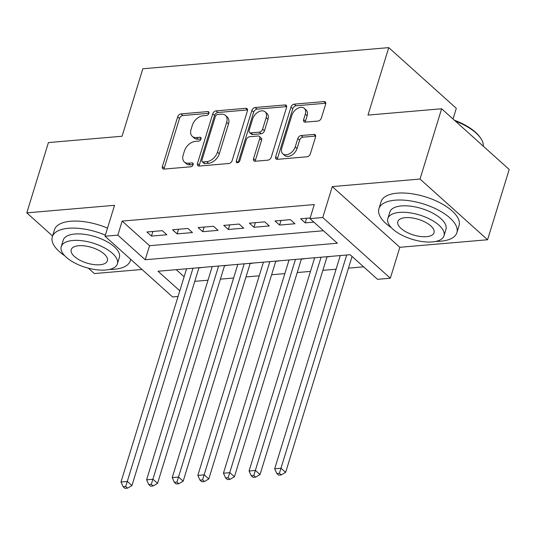 <?xml version="1.0" encoding="UTF-8"?>
<svg xmlns="http://www.w3.org/2000/svg" width="536" height="536" viewBox="0 0 536 536"><rect width="100%" height="100%" fill="white"/><g stroke="black" fill="none" stroke-linecap="round" stroke-linejoin="round"><path stroke-width="0.8" d="M208.913 113.371A2.245 1.474 -48.1 0 0 208.651 111.856A2.245 1.474 -48.1 0 0 207.747 111.589L181.034 113.887A3.203 2.111 -48.1 0 0 177.671 116.861L162.388 166.535A3.203 2.111 -48.1 0 0 162.763 168.699A3.203 2.111 -48.1 0 0 164.049 169.081L190.769 166.783A2.245 1.474 -48.1 0 0 193.121 164.699A2.245 1.474 -48.1 0 0 192.86 163.179A2.245 1.474 -48.1 0 0 191.955 162.917L188.498 163.212A10.251 6.747 -48.1 0 1 184.364 162.006A10.251 6.747 -48.1 0 1 183.171 155.078L184.444 150.938A10.251 6.747 -48.1 0 1 195.205 141.417L198.662 141.115A2.245 1.474 -48.1 0 0 201.02 139.032A2.245 1.474 -48.1 0 0 200.759 137.518A2.245 1.474 -48.1 0 0 199.854 137.256L196.397 137.551A10.251 6.747 -48.1 0 1 192.263 136.345A10.251 6.747 -48.1 0 1 191.064 129.411L192.337 125.27A10.251 6.747 -48.1 0 1 203.104 115.749L206.561 115.454A2.245 1.474 -48.1 0 0 208.913 113.371M317.995 121.049A3.203 2.111 -48.1 0 0 321.359 118.074L325.647 104.138A3.203 2.111 -48.1 0 0 325.272 101.974A3.203 2.111 -48.1 0 0 323.979 101.592L294.311 104.145A3.203 2.111 -48.1 0 0 290.947 107.12L275.665 156.793A3.203 2.111 -48.1 0 0 276.04 158.958A3.203 2.111 -48.1 0 0 277.326 159.339L307.001 156.787A3.203 2.111 -48.1 0 0 310.364 153.812L315.543 136.975A3.203 2.111 -48.1 0 0 315.168 134.811A3.203 2.111 -48.1 0 0 313.875 134.436L301.178 135.528A3.203 2.111 -48.1 0 0 297.815 138.502L295.249 146.851A8.569 5.641 -48.1 0 1 289.608 153.711A8.569 5.641 -48.1 0 1 282.794 153.799A8.569 5.641 -48.1 0 1 281.795 148.003L291.852 115.307A8.569 5.641 -48.1 0 1 297.493 108.44A8.569 5.641 -48.1 0 1 304.307 108.352A8.569 5.641 -48.1 0 1 305.306 114.148L303.631 119.595A3.203 2.111 -48.1 0 0 304.006 121.766A3.203 2.111 -48.1 0 0 305.292 122.141L317.995 121.049M441.637 108.761L509.2 169.47L487.579 239.753L420.016 179.044L441.637 108.761L367.991 115.093L388.747 47.624L142.831 68.769L122.067 136.245L48.421 142.576L26.8 212.859L114.537 205.315L105.023 236.242L117.833 235.143L122.154 221.087L314.284 204.564L309.955 218.621L322.766 217.516L390.329 278.224L377.518 279.323L350.129 254.714L158.006 271.236L179.801 290.82M420.016 179.044L332.28 186.588L322.766 217.516M247.444 110.865A3.203 2.111 -48.1 0 0 247.069 108.694A3.203 2.111 -48.1 0 0 245.776 108.319L216.109 110.872A3.203 2.111 -48.1 0 0 212.745 113.846L197.462 163.52A3.203 2.111 -48.1 0 0 197.838 165.684A3.203 2.111 -48.1 0 0 199.131 166.06L228.798 163.514A3.203 2.111 -48.1 0 0 232.162 160.532L247.444 110.865M255.21 107.508L284.877 104.956A3.203 2.111 -48.1 0 1 286.17 105.331A3.203 2.111 -48.1 0 1 286.546 107.501L271.263 157.175A3.203 2.111 -48.1 0 1 267.9 160.15L255.203 161.242A3.203 2.111 -48.1 0 1 253.91 160.86A3.203 2.111 -48.1 0 1 253.535 158.696L259.732 138.549A3.203 2.111 -48.1 0 0 259.357 136.385A3.203 2.111 -48.1 0 0 258.071 136.01L249.642 136.734A3.203 2.111 -48.1 0 0 246.279 139.708L239.827 160.679A2.245 1.474 -48.1 0 1 238.353 162.475A2.245 1.474 -48.1 0 1 236.57 162.502A2.245 1.474 -48.1 0 1 236.309 160.981L251.846 110.483A3.203 2.111 -48.1 0 1 255.21 107.508L257.032 109.15L286.686 106.597M26.8 212.859L52.555 236.001M88.38 268.194L94.363 273.568L142.006 269.467M326.98 256.952L331.208 256.342M301.359 259.156L305.594 258.546M275.745 261.36L279.973 260.744M250.124 263.558L254.359 262.948M224.51 265.762L228.745 265.153M162.294 230.668L146.924 231.988L151.487 236.088L166.857 234.768L162.294 230.668M187.908 228.463L172.538 229.783L177.101 233.884L192.471 232.564L187.908 228.463M213.522 226.259L198.153 227.579L202.722 231.686L218.092 230.359L213.522 226.259M239.143 224.055L223.773 225.381L228.336 229.482L243.706 228.155L239.143 224.055M264.757 221.85L249.387 223.177L253.957 227.277L269.327 225.958L264.757 221.85M290.378 219.653L275.008 220.973L279.571 225.073L294.941 223.753L290.378 219.653M122.154 221.087L149.544 245.696L323.449 230.741M310.163 217.951L300.622 218.768L305.185 222.869L313.862 222.125M194.776 281.353L208.001 280.214M220.39 279.149L233.622 278.017M246.011 276.951L259.236 275.812M271.625 274.747L284.851 273.608M297.239 272.543L310.471 271.404M322.86 270.338L336.085 269.199M348.474 268.134L363.616 266.834M176.23 269.668L184.123 276.764M198.896 267.966L203.124 267.357M453.027 118.992L456.31 108.326L388.747 47.624M332.28 186.588L399.843 247.297L487.579 239.753M399.843 247.297L390.329 278.224M178.059 296.475L172.585 296.951L105.023 236.242M117.833 235.143L145.222 259.752L337.345 243.23L309.955 218.621M149.544 245.696L145.222 259.752M151.487 236.088L152.907 231.472M177.101 233.884L178.522 229.267M202.722 231.686L204.142 227.07M228.336 229.482L229.756 224.865M253.957 227.277L255.377 222.661M279.571 225.073L280.991 220.457M305.185 222.869L306.605 218.253M192.263 136.345L194.086 137.987A10.251 6.747 -48.1 0 0 198.22 139.192L196.397 137.551M201.04 138.951L198.22 139.192M184.364 162.006L186.193 163.648A10.251 6.747 -48.1 0 0 190.327 164.854L188.498 163.212M193.148 164.612L190.327 164.854M208.94 113.284L182.856 115.528A3.203 2.111 -48.1 0 0 179.493 118.503L164.21 168.177A3.203 2.111 -48.1 0 0 164.076 169.075M245.776 108.319L247.585 109.94L217.931 112.513A3.203 2.111 -48.1 0 0 214.568 115.488L199.292 165.162A3.203 2.111 -48.1 0 0 199.151 166.06M217.683 114.496A2.245 1.474 -48.1 0 0 215.331 116.58L201.918 160.177A2.245 1.474 -48.1 0 0 202.179 161.698A2.245 1.474 -48.1 0 0 203.084 161.959L206.729 161.644A10.251 6.747 -48.1 0 0 217.495 152.124L226.661 122.322A10.251 6.747 -48.1 0 0 225.462 115.387A10.251 6.747 -48.1 0 0 221.335 114.181L217.683 114.496M202.179 161.698L204.008 163.339A2.245 1.474 -48.1 0 0 204.906 163.601L203.084 161.959M225.462 115.387L227.291 117.029A10.251 6.747 -48.1 0 1 228.49 123.963L219.318 153.765A10.251 6.747 -48.1 0 1 208.558 163.286L204.906 163.601M259.357 136.385L261.186 138.027A3.203 2.111 -48.1 0 1 261.561 140.191L255.364 160.338A3.203 2.111 -48.1 0 0 255.223 161.236M238.151 162.582L253.669 112.124L251.846 110.483M266.164 117.645A8.569 5.641 -48.1 0 0 265.166 111.856A8.569 5.641 -48.1 0 0 258.352 111.944A8.569 5.641 -48.1 0 0 252.711 118.804L249.166 130.328A3.203 2.111 -48.1 0 0 249.542 132.493A3.203 2.111 -48.1 0 0 250.835 132.868L259.257 132.144A3.203 2.111 -48.1 0 0 262.62 129.169L266.164 117.645L267.993 119.287A8.569 5.641 -48.1 0 0 266.988 113.498L265.166 111.856M249.542 132.493L251.371 134.134A3.203 2.111 -48.1 0 0 252.657 134.509L250.835 132.868M267.993 119.287L264.442 130.811A3.203 2.111 -48.1 0 1 261.079 133.786L252.657 134.509M257.032 109.15A3.203 2.111 -48.1 0 0 253.669 112.124M304.307 108.352L306.13 109.994A8.569 5.641 -48.1 0 1 307.135 115.789L305.453 121.237A3.203 2.111 -48.1 0 0 305.319 122.141M282.794 153.799L284.623 155.44A8.569 5.641 -48.1 0 0 291.43 155.353A8.569 5.641 -48.1 0 0 297.071 148.492L295.249 146.851M315.677 136.077L303.001 137.162A3.203 2.111 -48.1 0 0 299.637 140.144L297.071 148.492M325.781 103.234L296.133 105.786A3.203 2.111 -48.1 0 0 292.77 108.761L277.487 158.435A3.203 2.111 -48.1 0 0 277.346 159.333M186.582 268.777L120.982 482.018L127.387 481.469L131.95 485.569L198.97 267.712M125.712 486.521L123.146 486.735L124.975 488.376L127.535 488.155L125.712 486.521L192.987 268.228M123.146 486.735L120.982 482.018M131.95 485.569L127.535 488.155M105.358 235.157A40.783 17.641 -162.9 0 0 68.461 228.276A40.783 17.641 -162.9 0 0 52.307 236.791A40.783 17.641 -162.9 0 0 64.709 255.739M109.357 269.474A40.783 17.641 -162.9 0 0 114.114 269.293A40.783 17.641 -162.9 0 0 130.268 260.777A40.783 17.641 -162.9 0 0 130.576 259.203M107.522 228.128A40.783 17.641 -162.9 0 0 70.625 221.247A40.783 17.641 -162.9 0 0 54.471 229.763L52.307 236.791M61.231 246.62L63.221 240.148A29.366 12.703 17.1 0 1 74.852 234.018A29.366 12.703 17.1 0 1 105.894 241.086A29.366 12.703 17.1 0 1 119.354 257.421L117.364 263.886A29.366 12.703 -162.9 0 0 103.904 247.552A29.366 12.703 -162.9 0 0 72.863 240.483A29.366 12.703 -162.9 0 0 61.231 246.62A29.366 12.703 -162.9 0 0 74.692 262.948A29.366 12.703 -162.9 0 0 105.733 270.017A29.366 12.703 -162.9 0 0 117.364 263.886M99.89 264.764A18.921 8.187 -162.9 0 0 107.388 260.818A18.921 8.187 -162.9 0 0 98.711 250.292A18.921 8.187 -162.9 0 0 78.705 245.736A18.921 8.187 -162.9 0 0 71.214 249.689A18.921 8.187 -162.9 0 0 79.884 260.215A18.921 8.187 -162.9 0 0 99.89 264.764M435.976 241.388A40.783 17.641 -162.9 0 0 440.726 241.207A40.783 17.641 -162.9 0 0 456.88 232.691A40.783 17.641 -162.9 0 0 438.18 210.005A40.783 17.641 -162.9 0 0 395.079 200.189A40.783 17.641 -162.9 0 0 378.918 208.705A40.783 17.641 -162.9 0 0 391.32 227.653M456.88 232.691L459.044 225.663A40.783 17.641 -162.9 0 0 440.344 202.977A40.783 17.641 -162.9 0 0 397.236 193.161A40.783 17.641 -162.9 0 0 381.083 201.677L378.918 208.705M387.85 218.527L389.833 212.062A29.366 12.703 17.1 0 1 401.464 205.931A29.366 12.703 17.1 0 1 432.505 213A29.366 12.703 17.1 0 1 445.965 229.334L443.976 235.8A29.366 12.703 -162.9 0 0 430.515 219.465A29.366 12.703 -162.9 0 0 399.481 212.397A29.366 12.703 -162.9 0 0 387.85 218.527A29.366 12.703 -162.9 0 0 401.31 234.862A29.366 12.703 -162.9 0 0 432.344 241.93A29.366 12.703 -162.9 0 0 443.976 235.8M426.502 236.678A18.921 8.187 -162.9 0 0 433.999 232.731A18.921 8.187 -162.9 0 0 425.323 222.199A18.921 8.187 -162.9 0 0 405.323 217.65A18.921 8.187 -162.9 0 0 397.826 221.603A18.921 8.187 -162.9 0 0 406.502 232.128A18.921 8.187 -162.9 0 0 426.502 236.678M483.311 146.207A40.783 17.641 -162.9 0 0 480.705 138.221A40.783 17.641 -162.9 0 0 455.298 121.036M454.367 120.198A39.805 17.219 17.1 0 1 480.089 137.323L480.705 138.221M212.196 266.573L146.596 479.814L153.001 479.264L157.564 483.365L224.591 265.508M151.326 484.316L148.767 484.537L150.589 486.172L153.155 485.958L151.326 484.316L218.601 266.024M148.767 484.537L146.596 479.814M157.564 483.365L153.155 485.958M237.817 264.375L172.217 477.61L178.622 477.06L183.185 481.161L250.205 263.31M176.94 482.112L174.381 482.333L176.21 483.975L178.769 483.753L176.94 482.112L244.222 263.819M174.381 482.333L172.217 477.61M183.185 481.161L178.769 483.753M263.431 262.171L197.831 475.412L204.236 474.856L208.799 478.963L275.819 261.106M202.561 479.908L199.995 480.129L201.824 481.77L204.384 481.549L202.561 479.908L269.836 261.622M199.995 480.129L197.831 475.412M208.799 478.963L204.384 481.549M289.051 259.967L223.445 473.208L229.85 472.658L234.42 476.759L301.44 258.901M228.175 477.703L225.616 477.924L227.438 479.566L230.004 479.345L228.175 477.703L295.457 259.417M225.616 477.924L223.445 473.208M234.42 476.759L230.004 479.345M314.666 257.762L249.066 471.003L255.471 470.454L260.034 474.554L327.054 256.697M253.796 475.506L251.23 475.72L253.059 477.362L255.618 477.141L253.796 475.506L321.071 257.213M251.23 475.72L249.066 471.003M260.034 474.554L255.618 477.141M340.28 255.558L274.68 468.799L281.085 468.25L285.648 472.35L352.072 256.456M279.41 473.301L276.851 473.523L278.673 475.157L281.233 474.943L279.41 473.301L346.685 255.009M276.851 473.523L274.68 468.799M285.648 472.35L281.233 474.943M209.013 112.728L207.747 111.589M193.221 164.049L191.955 162.917M201.114 138.389L199.854 137.256M164.21 168.177L162.388 166.535M179.493 118.503L177.671 116.861M182.856 115.528L181.034 113.887M199.292 165.162L197.462 163.52M214.568 115.488L212.745 113.846M217.931 112.513L216.109 110.872M208.558 163.286L206.729 161.644M219.318 153.765L217.495 152.124M228.49 123.963L226.661 122.322M286.68 106.577L284.877 104.956M255.364 160.338L253.535 158.696M261.561 140.191L259.732 138.549M238.105 162.596L236.309 160.981M261.079 133.786L259.257 132.144M264.442 130.811L262.62 129.169M305.453 121.237L303.631 119.595M307.135 115.789L305.306 114.148M299.637 140.144L297.815 138.502M303.001 137.162L301.178 135.528M315.677 136.057L313.875 134.436M277.487 158.435L275.665 156.793M292.77 108.761L290.947 107.12M296.133 105.786L294.311 104.145M325.781 103.214L323.979 101.592M130.268 260.777L130.71 259.324"/></g></svg>
